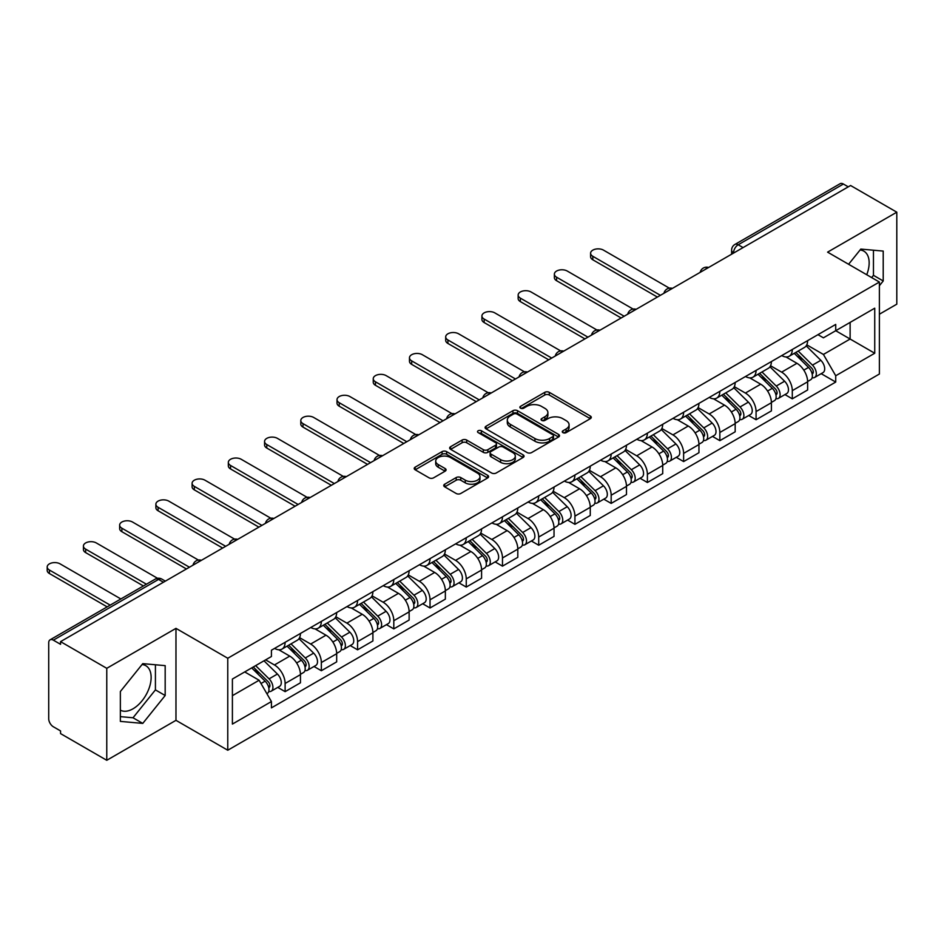<?xml version="1.0" encoding="UTF-8"?>
<svg xmlns="http://www.w3.org/2000/svg" width="944" height="944" viewBox="0 0 944 944"><rect width="100%" height="100%" fill="white"/><g stroke="black" fill="none" stroke-linecap="round" stroke-linejoin="round"><path stroke-width="1.42" d="M562.931 432.647A2.254 1.298 0 0 0 566.117 432.647L590.342 418.664A3.221 1.864 0 0 0 591.286 417.354A3.221 1.864 0 0 0 590.342 416.033L549.302 392.35A3.221 1.864 0 0 0 544.747 392.35L520.533 406.333A2.254 1.298 0 0 0 519.873 407.253A2.254 1.298 0 0 0 520.533 408.174A2.254 1.298 0 0 0 523.719 408.174L526.858 406.357A10.313 5.959 0 0 1 541.443 406.357L544.865 408.339A10.313 5.959 0 0 1 547.886 412.552A10.313 5.959 0 0 1 544.865 416.752L541.726 418.57A2.254 1.298 0 0 0 541.065 419.49A2.254 1.298 0 0 0 541.726 420.41A2.254 1.298 0 0 0 544.924 420.41L548.051 418.605A10.313 5.959 0 0 1 562.636 418.605L566.058 420.576A10.313 5.959 0 0 1 569.079 424.788A10.313 5.959 0 0 1 566.058 429.001L562.931 430.806A2.254 1.298 0 0 0 562.27 431.727A2.254 1.298 0 0 0 562.931 432.647L562.931 430.806M860.078 249.983A25.618 14.785 -60 0 1 863.854 251.151A25.618 14.785 -60 0 1 866.734 274.739M142.037 664.541A25.618 14.785 -60 0 1 145.824 665.697A25.618 14.785 -60 0 1 149.754 686.229A25.618 14.785 -60 0 1 133.01 708.802A25.618 14.785 -60 0 1 120.36 710.159M444.683 484.201A3.221 1.864 0 0 0 443.739 485.523A3.221 1.864 0 0 0 444.683 486.833L456.188 493.488A3.221 1.864 0 0 0 460.755 493.488L487.647 477.959A3.221 1.864 0 0 0 488.591 476.637A3.221 1.864 0 0 0 487.647 475.316L446.618 451.633A3.221 1.864 0 0 0 442.063 451.633L415.159 467.162A3.221 1.864 0 0 0 414.215 468.484A3.221 1.864 0 0 0 415.159 469.793L429.072 477.817A3.221 1.864 0 0 0 433.626 477.817L445.131 471.174A3.221 1.864 0 0 0 446.075 469.864A3.221 1.864 0 0 0 445.131 468.543L438.24 464.566A8.626 4.98 0 0 1 435.715 461.038A8.626 4.98 0 0 1 441.037 456.448A8.626 4.98 0 0 1 450.441 457.521L477.452 473.121A8.626 4.98 0 0 1 479.977 476.637A8.626 4.98 0 0 1 474.655 481.239A8.626 4.98 0 0 1 465.25 480.154L460.755 477.558A3.221 1.864 0 0 0 456.188 477.558L444.683 484.201L444.683 486.833M227.764 658.251L175.973 628.362L106.766 668.317L60.558 641.637L850.591 185.508L896.8 212.188L827.593 252.142L879.383 282.044L227.764 658.251L227.764 750.232L879.383 374.025L879.383 282.044M527.082 452.554A3.221 1.864 0 0 0 531.637 452.554L558.541 437.025A3.221 1.864 0 0 0 559.485 435.703A3.221 1.864 0 0 0 558.541 434.393L517.513 410.699A3.221 1.864 0 0 0 512.946 410.699L486.054 426.228A3.221 1.864 0 0 0 485.11 427.549A3.221 1.864 0 0 0 486.054 428.871L527.082 452.554M479.092 433.143A2.254 1.298 0 0 1 481.381 433.461L481.381 430.771L523.094 454.855A3.221 1.864 0 0 1 524.038 456.176A3.221 1.864 0 0 1 523.094 457.486L496.19 473.015A3.221 1.864 0 0 1 491.635 473.015L450.607 449.332L450.607 446.701A3.221 1.864 0 0 0 449.663 448.011A3.221 1.864 0 0 0 450.607 449.332M450.607 446.701L462.123 440.057A3.221 1.864 0 0 1 466.678 440.057L483.316 449.663A3.221 1.864 0 0 0 487.871 449.663L495.517 445.249A3.221 1.864 0 0 0 496.461 443.94A3.221 1.864 0 0 0 495.517 442.618L478.183 432.612A2.254 1.298 0 0 1 477.522 431.691A2.254 1.298 0 0 1 478.915 430.488A2.254 1.298 0 0 1 481.381 430.771M106.766 668.317L106.766 760.286L60.558 733.606L60.558 730.927L53.36 726.774A6.573 3.788 -120 0 1 48.71 718.726L48.71 642.84A6.573 3.788 -120 0 1 50.079 639.831L155.276 579.097A6.573 3.788 60 0 1 158.557 579.415L53.36 640.162A6.573 3.788 -120 0 0 50.079 639.831M879.383 314.222L896.8 304.169L896.8 212.188M106.766 760.286L175.973 720.331L227.764 750.232M60.558 641.637L60.558 644.315L53.36 640.162M743.07 247.588L738.196 244.767A6.573 3.788 60 0 0 734.904 244.449L840.101 183.714A6.573 3.788 60 0 1 843.393 184.033L738.196 244.767A6.573 3.788 120 0 0 733.547 252.815L733.547 253.086M848.267 186.853L843.393 184.033M792.299 349.481A15.104 8.72 60 0 1 789.172 356.266L804.5 347.416A15.104 8.72 -120 0 0 807.627 340.631M770.552 365.753L781.62 372.148A15.104 8.72 60 0 1 792.299 390.651L807.627 381.801A15.104 8.72 -120 0 0 796.948 363.298L785.974 356.962M807.627 381.801L807.627 389.978L792.299 398.828L784.948 394.58M789.172 356.266A15.104 8.72 60 0 1 781.738 355.581M792.299 390.651L792.299 398.828M756.073 370.402A15.104 8.72 60 0 1 752.946 377.187L768.274 368.337A15.104 8.72 -120 0 0 771.401 361.552M748.722 415.502L756.073 419.738L771.401 410.888L771.401 402.71A15.104 8.72 -120 0 0 760.711 384.208L749.748 377.871M752.946 377.187A15.104 8.72 60 0 1 745.5 376.503M734.314 386.662L745.394 393.058A15.104 8.72 60 0 1 756.073 411.56L756.073 419.738M719.847 391.312A15.104 8.72 60 0 1 716.72 398.097L732.048 389.247A15.104 8.72 -120 0 0 735.175 382.462M712.496 436.411L719.847 440.659L735.175 431.809L735.175 423.632A15.104 8.72 -120 0 0 724.485 405.129L713.522 398.793M716.72 398.097A15.104 8.72 60 0 1 709.274 397.412M698.088 407.584L709.168 413.979A15.104 8.72 60 0 1 719.847 432.482L719.847 440.659M683.621 412.233A15.104 8.72 60 0 1 680.494 419.018L695.811 410.168A15.104 8.72 -120 0 0 698.949 403.383M676.27 457.333L683.621 461.569L698.949 452.719L698.949 444.541A15.104 8.72 -120 0 0 688.259 426.039L677.296 419.702M680.494 419.018A15.104 8.72 60 0 1 673.048 418.334M661.862 428.493L672.93 434.889A15.104 8.72 60 0 1 683.621 453.391L683.621 461.569M647.395 433.143A15.104 8.72 60 0 1 644.256 439.928L659.585 431.078A15.104 8.72 -120 0 0 662.712 424.293M640.044 478.242L647.395 482.49L662.723 473.64L662.723 465.463A15.104 8.72 -120 0 0 652.033 446.96L641.07 440.624M644.256 439.928A15.104 8.72 60 0 1 636.822 439.243M625.636 449.415L636.704 455.81A15.104 8.72 60 0 1 647.395 474.313L647.395 482.49M611.157 454.064A15.104 8.72 60 0 1 608.03 460.849L623.359 451.999A15.104 8.72 -120 0 0 626.486 445.214M603.818 499.164L611.169 503.4L626.486 494.55L626.486 486.372A15.104 8.72 -120 0 0 615.807 467.87L604.833 461.533M608.03 460.849A15.104 8.72 60 0 1 600.596 460.165M589.41 470.324L600.478 476.72A15.104 8.72 60 0 1 611.169 495.222L611.169 503.4M574.931 474.974A15.104 8.72 60 0 1 571.804 481.759L587.133 472.909A15.104 8.72 -120 0 0 590.26 466.124M567.592 520.073L574.931 524.321L590.26 515.471L590.26 507.294A15.104 8.72 -120 0 0 579.581 488.791L568.607 482.455M571.804 481.759A15.104 8.72 60 0 1 564.37 481.074M553.184 491.246L564.252 497.641A15.104 8.72 60 0 1 574.931 516.144L574.931 524.321M538.705 495.895A15.104 8.72 60 0 1 535.578 502.68L550.907 493.83A15.104 8.72 -120 0 0 554.034 487.045M531.366 540.995L538.705 545.231L554.034 536.381L554.034 528.203A15.104 8.72 -120 0 0 543.355 509.701L532.381 503.364M535.578 502.68A15.104 8.72 60 0 1 528.144 501.996M516.958 512.155L528.026 518.551A15.104 8.72 60 0 1 538.705 537.053L538.705 545.231M502.479 516.805A15.104 8.72 60 0 1 499.352 523.59L514.681 514.74A15.104 8.72 -120 0 0 517.808 507.955M495.14 561.904L502.479 566.152L517.808 557.302L517.808 549.125A15.104 8.72 -120 0 0 507.129 530.622L496.155 524.286M499.352 523.59A15.104 8.72 60 0 1 491.918 522.905M480.732 533.077L491.8 539.472A15.104 8.72 60 0 1 502.479 557.975L502.479 566.152M466.253 537.726A15.104 8.72 60 0 1 463.126 544.511L478.455 535.661A15.104 8.72 -120 0 0 481.582 528.876M458.902 582.826L466.253 587.062L481.582 578.212L481.582 570.034A15.104 8.72 -120 0 0 470.903 551.532L459.929 545.195M463.126 544.511A15.104 8.72 60 0 1 455.692 543.827M444.506 553.986L455.574 560.382A15.104 8.72 60 0 1 466.253 578.884L466.253 587.062M430.027 558.636A15.104 8.72 60 0 1 426.9 565.421L442.229 556.571A15.104 8.72 -120 0 0 445.356 549.786M422.676 603.735L430.027 607.983L445.356 599.133L445.356 590.956A15.104 8.72 -120 0 0 434.677 572.453L423.703 566.117M426.9 565.421A15.104 8.72 60 0 1 419.466 564.736M408.28 574.908L419.348 581.303A15.104 8.72 60 0 1 430.027 599.806L430.027 607.983M393.801 579.557A15.104 8.72 60 0 1 390.674 586.342L406.003 577.492A15.104 8.72 -120 0 0 409.13 570.707M386.45 624.657L393.801 628.893L409.13 620.043L409.13 611.865A15.104 8.72 -120 0 0 398.451 593.363L387.477 587.026M390.674 586.342A15.104 8.72 60 0 1 383.24 585.658M372.054 595.817L383.122 602.213A15.104 8.72 60 0 1 393.801 620.715L393.801 628.893M357.575 600.467A15.104 8.72 60 0 1 354.448 607.252L369.777 598.402A15.104 8.72 -120 0 0 372.904 591.617M350.224 645.566L357.575 649.814L372.904 640.964L372.904 632.787A15.104 8.72 -120 0 0 362.225 614.284L351.251 607.948M354.448 607.252A15.104 8.72 60 0 1 347.014 606.567M335.828 616.739L346.896 623.134A15.104 8.72 60 0 1 357.575 641.637L357.575 649.814M321.349 621.388A15.104 8.72 60 0 1 318.222 628.173L333.551 619.323A15.104 8.72 -120 0 0 336.678 612.538M313.998 666.488L321.349 670.724L336.678 661.874L336.678 653.696A15.104 8.72 -120 0 0 325.987 635.194L315.025 628.857M318.222 628.173A15.104 8.72 60 0 1 310.777 627.489M299.59 637.648L310.67 644.044A15.104 8.72 60 0 1 321.349 662.546L321.349 670.724M285.123 642.298A15.104 8.72 60 0 1 281.996 649.083L297.313 640.233A15.104 8.72 -120 0 0 300.452 633.448M277.772 687.397L285.123 691.645L300.452 682.795L300.452 674.618A15.104 8.72 -120 0 0 289.761 656.115L278.799 649.779M281.996 649.083A15.104 8.72 60 0 1 274.551 648.398M265.618 659.868L274.433 664.965A15.104 8.72 60 0 1 285.123 683.468L285.123 691.645M817.964 334.672L823.416 337.822L874.734 308.192L850.119 322.4L850.119 339.026L823.416 354.448L806.778 344.831M232.401 695.669L259.116 680.246L271.424 701.557L232.401 724.083L232.401 679.043L271.424 656.517L271.424 650.215L835.723 324.417L835.723 330.719L874.734 353.245L835.723 375.759L823.416 354.448M874.734 308.192L874.734 353.245M271.424 701.557L271.424 707.87L835.723 382.06L835.723 375.759M879.383 285.725L883.218 280.97L883.218 251.08L860.81 249.086L848.597 264.273M175.973 628.362L175.973 720.331M120.36 721.393L142.768 723.399L165.176 695.516L165.176 665.638L142.768 663.644L120.36 691.515L120.36 721.393M259.116 680.246L244.708 671.927M821.174 373.671L835.723 382.06M871.654 277.583L873.46 275.329L873.46 250.219M873.46 275.329L883.218 280.97M120.36 716.638L133.01 717.77L155.418 689.887L155.418 664.765M133.01 717.77L142.768 723.399M155.418 689.887L165.176 695.516M563.828 432.966L566.058 431.679A10.313 5.959 0 0 0 569.079 427.467L569.079 424.788M547.886 412.552L547.886 415.23A10.313 5.959 0 0 1 544.865 419.443L542.635 420.729M590.295 418.688L549.302 395.029A3.221 1.864 0 0 0 544.747 395.029L521.43 408.492M558.494 437.048L517.513 413.389A3.221 1.864 0 0 0 512.946 413.389L486.089 428.895M552.842 436.635A2.254 1.298 0 0 0 553.503 435.703A2.254 1.298 0 0 0 552.842 434.783L516.828 413.991A2.254 1.298 0 0 0 513.63 413.991L510.326 415.903A10.313 5.959 0 0 0 507.306 420.115A10.313 5.959 0 0 0 510.326 424.328L534.941 438.535A10.313 5.959 0 0 0 549.538 438.535L552.842 436.635L552.842 439.314A2.254 1.298 0 0 0 553.503 438.394L553.503 435.703M507.306 420.115L507.306 422.794A10.313 5.959 0 0 0 510.326 427.007L510.326 424.328M552.842 439.314L549.538 441.226A10.313 5.959 0 0 1 534.941 441.226L510.326 427.007M450.654 449.356L462.123 442.736L462.123 440.057M496.461 443.94L496.461 446.618A3.221 1.864 0 0 1 495.517 447.928L487.871 452.341A3.221 1.864 0 0 1 483.316 452.341L466.678 442.736A3.221 1.864 0 0 0 462.123 442.736M481.381 433.461L523.047 457.51M500.58 459.622A8.626 4.98 0 0 0 509.984 460.707A8.626 4.98 0 0 0 515.306 456.105A8.626 4.98 0 0 0 512.781 452.589L503.258 447.09A3.221 1.864 0 0 0 498.703 447.09L491.069 451.503A3.221 1.864 0 0 0 490.125 452.813A3.221 1.864 0 0 0 491.069 454.135L500.58 459.622L500.58 462.312A8.626 4.98 0 0 0 509.984 463.386A8.626 4.98 0 0 0 515.306 458.784L515.306 456.105M490.125 452.813L490.125 455.504A3.221 1.864 0 0 0 491.069 456.813L491.069 454.135M500.58 462.312L491.069 456.813M479.977 476.637L479.977 479.316A8.626 4.98 0 0 1 474.655 483.918A8.626 4.98 0 0 1 465.25 482.844L460.755 480.236A3.221 1.864 0 0 0 456.188 480.236L444.718 486.856M435.715 461.038L435.715 463.728A8.626 4.98 0 0 0 438.24 467.245L438.24 464.566M445.096 471.198L438.24 467.245M487.6 477.983L446.618 454.312A3.221 1.864 0 0 0 442.063 454.312L415.207 469.817L415.159 467.162M794.246 353.339L808.524 367.417A8.213 4.744 60 0 1 810.684 379.724L807.627 381.494M797.09 356.148L803.143 359.64M669.355 288.156L603.499 250.136A7.552 4.366 -0 0 0 595.263 249.192A7.552 4.366 -0 0 0 590.602 253.216A7.552 4.366 -0 0 0 592.82 256.308L660.399 295.319M795.827 352.419L811.462 367.841A3.941 2.277 60 0 1 812.501 373.741A3.941 2.277 60 0 1 812.135 373.895M798.199 351.05L812.465 365.139A8.213 4.744 60 0 1 814.637 377.447A8.213 4.744 60 0 1 812.159 377.706M806.188 345.858L820.832 360.313A8.213 4.744 60 0 1 822.991 372.62L814.637 377.447M657.378 297.065L592.82 259.789A7.552 4.366 180 0 1 590.602 256.709L590.602 253.216M758.02 374.249L772.298 388.326A8.213 4.744 60 0 1 774.458 400.634L771.39 402.404M760.864 377.057L766.917 380.55M633.129 309.077L567.273 271.058A7.552 4.366 -0 0 0 559.037 270.102A7.552 4.366 -0 0 0 554.376 274.138A7.552 4.366 -0 0 0 556.594 277.217L624.173 316.24M759.601 373.34L775.236 388.751A3.941 2.277 60 0 1 776.275 394.663A3.941 2.277 60 0 1 775.909 394.804M761.973 371.971L776.239 386.049A8.213 4.744 60 0 1 778.411 398.356A8.213 4.744 60 0 1 775.933 398.628M769.95 366.779L784.606 381.223A8.213 4.744 60 0 1 786.765 393.53L778.411 398.356M621.152 317.975L556.594 280.71A7.552 4.366 180 0 1 554.376 277.619L554.376 274.138M721.794 395.17L736.06 409.248A8.213 4.744 60 0 1 738.232 421.555L735.164 423.325M724.638 397.979L730.691 401.471M596.903 329.987L531.047 291.967A7.552 4.366 -0 0 0 522.811 291.023A7.552 4.366 -0 0 0 518.15 295.047A7.552 4.366 -0 0 0 520.368 298.139L587.935 337.15M723.375 394.25L739.01 409.672A3.941 2.277 60 0 1 740.049 415.572A3.941 2.277 60 0 1 739.683 415.726M725.747 392.881L740.013 406.97A8.213 4.744 60 0 1 742.185 419.278A8.213 4.744 60 0 1 739.695 419.537M733.724 387.689L748.38 402.144A8.213 4.744 60 0 1 750.539 414.451L742.185 419.278M584.926 338.896L520.368 301.62A7.552 4.366 180 0 1 518.15 298.54L518.15 295.047M685.568 416.08L699.834 430.157A8.213 4.744 60 0 1 702.006 442.465L698.938 444.235M688.412 418.888L694.465 422.381M560.677 350.908L494.821 312.889A7.552 4.366 -0 0 0 486.585 311.933A7.552 4.366 -0 0 0 481.924 315.969A7.552 4.366 -0 0 0 484.142 319.048L551.709 358.071M687.149 415.171L702.773 430.582A3.941 2.277 60 0 1 703.823 436.494A3.941 2.277 60 0 1 703.457 436.635M689.509 413.802L703.787 427.88A8.213 4.744 60 0 1 705.947 440.187A8.213 4.744 60 0 1 703.469 440.459M697.498 408.61L712.142 423.054A8.213 4.744 60 0 1 714.313 435.361L705.947 440.187M548.7 359.806L484.142 322.541A7.552 4.366 180 0 1 481.924 319.45L481.924 315.969M649.342 437.001L663.608 451.079A8.213 4.744 60 0 1 665.78 463.386L662.712 465.156M652.186 439.81L658.239 443.302M524.451 371.818L458.595 333.798A7.552 4.366 -0 0 0 450.359 332.854A7.552 4.366 -0 0 0 445.698 336.878A7.552 4.366 -0 0 0 447.904 339.97L515.483 378.981M650.923 436.081L666.547 451.503A3.941 2.277 60 0 1 667.585 457.403A3.941 2.277 60 0 1 667.231 457.557M653.283 434.712L667.561 448.801A8.213 4.744 60 0 1 669.721 461.109A8.213 4.744 60 0 1 667.243 461.368M661.272 429.52L675.916 443.975A8.213 4.744 60 0 1 678.087 456.282L669.721 461.109M512.462 380.727L447.904 343.451A7.552 4.366 180 0 1 445.698 340.371L445.698 336.878M613.116 457.911L627.382 471.988A8.213 4.744 60 0 1 629.554 484.296L626.486 486.066M615.96 460.719L622.013 464.212M488.225 392.739L422.369 354.72A7.552 4.366 -0 0 0 414.133 353.764A7.552 4.366 -0 0 0 409.472 357.8A7.552 4.366 -0 0 0 411.678 360.879L479.257 399.902M614.697 457.002L630.321 472.413A3.941 2.277 60 0 1 631.359 478.325A3.941 2.277 60 0 1 631.005 478.466M617.057 455.633L631.335 469.711A8.213 4.744 60 0 1 633.495 482.018A8.213 4.744 60 0 1 631.017 482.29M625.046 450.441L639.69 464.885A8.213 4.744 60 0 1 641.861 477.192L633.495 482.018M476.236 401.637L411.678 364.372A7.552 4.366 180 0 1 409.472 361.281L409.472 357.8M576.89 478.832L591.156 492.91A8.213 4.744 60 0 1 593.328 505.217L590.26 506.987M579.734 481.641L585.787 485.133M451.999 413.649L386.143 375.629A7.552 4.366 -0 0 0 377.907 374.685A7.552 4.366 -0 0 0 373.246 378.709A7.552 4.366 -0 0 0 375.452 381.801L443.031 420.812M578.471 477.912L594.095 493.334A3.941 2.277 60 0 1 595.133 499.234A3.941 2.277 60 0 1 594.779 499.388M580.831 476.543L595.109 490.632A8.213 4.744 60 0 1 597.269 502.94A8.213 4.744 60 0 1 594.791 503.199M588.82 471.351L603.464 485.806A8.213 4.744 60 0 1 605.635 498.113L597.269 502.94M440.01 422.558L375.452 385.282A7.552 4.366 180 0 1 373.246 382.202L373.246 378.709M540.664 499.742L554.93 513.819A8.213 4.744 60 0 1 557.102 526.127L554.034 527.897M543.508 502.55L549.55 506.043M415.773 434.57L349.905 396.551A7.552 4.366 -0 0 0 341.681 395.595A7.552 4.366 -0 0 0 337.02 399.631A7.552 4.366 -0 0 0 339.226 402.71L406.805 441.733M542.245 498.833L557.869 514.244A3.941 2.277 60 0 1 558.907 520.156A3.941 2.277 60 0 1 558.553 520.297M544.605 497.464L558.883 511.542A8.213 4.744 60 0 1 561.043 523.849A8.213 4.744 60 0 1 558.565 524.121M552.594 492.272L567.238 506.716A8.213 4.744 60 0 1 569.409 519.023L561.043 523.849M403.784 443.468L339.226 406.203A7.552 4.366 180 0 1 337.02 403.112L337.02 399.631M504.426 520.663L518.704 534.741A8.213 4.744 60 0 1 520.864 547.048L517.808 548.818M507.282 523.472L513.324 526.964M379.547 455.48L313.679 417.46A7.552 4.366 -0 0 0 305.455 416.516A7.552 4.366 -0 0 0 300.794 420.54A7.552 4.366 -0 0 0 303 423.632L370.579 462.643M506.019 519.743L521.643 535.165A3.941 2.277 60 0 1 522.681 541.065A3.941 2.277 60 0 1 522.327 541.219M508.379 518.374L522.646 532.463A8.213 4.744 60 0 1 524.817 544.771A8.213 4.744 60 0 1 522.339 545.03M516.368 513.182L531.012 527.637A8.213 4.744 60 0 1 533.183 539.944L524.817 544.771M367.558 464.389L303 427.113A7.552 4.366 180 0 1 300.794 424.033L300.794 420.54M468.2 541.573L482.478 555.65A8.213 4.744 60 0 1 484.638 567.958L481.582 569.728M471.056 544.381L477.098 547.874M343.321 476.401L277.453 438.382A7.552 4.366 -0 0 0 269.229 437.426A7.552 4.366 -0 0 0 264.568 441.462A7.552 4.366 -0 0 0 266.774 444.541L334.353 483.564M469.793 540.664L485.417 556.075A3.941 2.277 60 0 1 486.455 561.987A3.941 2.277 60 0 1 486.101 562.128M472.153 539.295L486.42 553.373A8.213 4.744 60 0 1 488.591 565.68A8.213 4.744 60 0 1 486.113 565.952M480.142 534.103L494.786 548.547A8.213 4.744 60 0 1 496.945 560.854L488.591 565.68M331.332 485.299L266.774 448.034A7.552 4.366 180 0 1 264.568 444.943L264.568 441.462M431.974 562.494L446.252 576.572A8.213 4.744 60 0 1 448.412 588.879L445.356 590.649M434.83 565.303L440.872 568.795M307.083 497.311L241.227 459.291A7.552 4.366 -0 0 0 233.003 458.347A7.552 4.366 -0 0 0 228.33 462.371A7.552 4.366 -0 0 0 230.548 465.463L298.127 504.474M433.556 561.574L449.191 576.996A3.941 2.277 60 0 1 450.229 582.896A3.941 2.277 60 0 1 449.875 583.05M435.927 560.205L450.194 574.294A8.213 4.744 60 0 1 452.365 586.602A8.213 4.744 60 0 1 449.887 586.861M443.916 555.013L458.56 569.468A8.213 4.744 60 0 1 460.719 581.775L452.365 586.602M295.106 506.22L230.548 468.944A7.552 4.366 180 0 1 228.33 465.864L228.33 462.371M395.748 583.404L410.026 597.481A8.213 4.744 60 0 1 412.186 609.789L409.13 611.559M398.592 586.212L404.646 589.705M270.857 518.232L205.001 480.213A7.552 4.366 -0 0 0 196.777 479.257A7.552 4.366 -0 0 0 192.104 483.293A7.552 4.366 -0 0 0 194.322 486.372L261.901 525.395M397.33 582.495L412.965 597.906A3.941 2.277 60 0 1 414.003 603.818A3.941 2.277 60 0 1 413.637 603.959M399.701 581.126L413.968 595.204A8.213 4.744 60 0 1 416.139 607.511A8.213 4.744 60 0 1 413.661 607.783M407.69 575.934L422.334 590.378A8.213 4.744 60 0 1 424.493 602.685L416.139 607.511M258.88 527.13L194.322 489.865A7.552 4.366 180 0 1 192.104 486.774L192.104 483.293M359.522 604.325L373.8 618.403A8.213 4.744 60 0 1 375.96 630.71L372.904 632.48M362.366 607.134L368.42 610.626M234.631 539.142L168.775 501.122A7.552 4.366 -0 0 0 160.539 500.178A7.552 4.366 -0 0 0 155.878 504.202A7.552 4.366 -0 0 0 158.096 507.294L225.675 546.305M361.104 603.405L376.739 618.827A3.941 2.277 60 0 1 377.777 624.727A3.941 2.277 60 0 1 377.411 624.881M363.475 602.036L377.742 616.125A8.213 4.744 60 0 1 379.913 628.433A8.213 4.744 60 0 1 377.435 628.692M371.464 596.844L386.108 611.299A8.213 4.744 60 0 1 388.267 623.606L379.913 628.433M222.654 548.051L158.096 510.775A7.552 4.366 180 0 1 155.878 507.695L155.878 504.202M323.296 625.235L337.563 639.312A8.213 4.744 60 0 1 339.734 651.62L336.666 653.39M326.14 628.043L332.194 631.536M198.405 560.063L132.549 522.044A7.552 4.366 -0 0 0 124.313 521.088A7.552 4.366 -0 0 0 119.652 525.124A7.552 4.366 -0 0 0 121.87 528.203L189.437 567.226M324.878 624.326L340.513 639.737A3.941 2.277 60 0 1 341.551 645.649A3.941 2.277 60 0 1 341.185 645.79M327.249 622.957L341.516 637.035A8.213 4.744 60 0 1 343.687 649.342A8.213 4.744 60 0 1 341.197 649.614M335.226 617.765L349.882 632.209A8.213 4.744 60 0 1 352.041 644.516L343.687 649.342M186.428 568.961L121.87 531.696A7.552 4.366 180 0 1 119.652 528.605L119.652 525.124M287.07 646.156L301.337 660.234A8.213 4.744 60 0 1 303.508 672.541L300.44 674.311M289.914 648.965L295.968 652.457M157.542 578.294L96.323 542.953A7.552 4.366 -0 0 0 88.087 542.009A7.552 4.366 -0 0 0 83.426 546.033A7.552 4.366 -0 0 0 85.644 549.125L146.414 584.206M288.652 645.236L304.287 660.658A3.941 2.277 60 0 1 305.325 666.558A3.941 2.277 60 0 1 304.959 666.712M291.023 643.867L305.29 657.956A8.213 4.744 60 0 1 307.461 670.264A8.213 4.744 60 0 1 304.971 670.523M299 638.675L313.644 653.13A8.213 4.744 60 0 1 315.815 665.437L307.461 670.264M143.394 585.953L85.644 552.606A7.552 4.366 180 0 1 83.426 549.526L83.426 546.033M251.694 667.904L265.111 681.143A8.213 4.744 60 0 1 267.282 693.451L266.869 693.687M253.688 669.874L259.742 673.367M120.867 598.956L60.097 563.875A7.552 4.366 -0 0 0 51.861 562.919A7.552 4.366 -0 0 0 47.2 566.955A7.552 4.366 -0 0 0 49.407 570.034L110.188 605.128M253.275 666.995L268.049 681.568A3.941 2.277 60 0 1 269.099 687.48A3.941 2.277 60 0 1 268.733 687.621M255.635 665.626L269.064 678.866A8.213 4.744 60 0 1 271.223 691.173A8.213 4.744 60 0 1 268.745 691.445M264.001 660.8L277.418 674.04A8.213 4.744 60 0 1 279.589 686.347L271.223 691.173M107.168 606.874L49.407 573.527A7.552 4.366 180 0 1 47.2 570.436L47.2 566.955M733.783 252.957L733.547 252.815A6.573 3.788 0 0 1 731.624 250.136L731.624 254.196M321.349 662.546L336.678 653.696M357.575 641.637L372.904 632.787M393.801 620.715L409.13 611.865M430.027 599.806L445.356 590.956M466.253 578.884L481.582 570.034M502.479 557.975L517.808 549.125M538.705 537.053L554.034 528.203M574.931 516.144L590.26 507.294M611.169 495.222L626.486 486.372M647.395 474.313L662.723 465.463M683.621 453.391L698.949 444.541M719.847 432.482L735.175 423.632M756.073 411.56L771.401 402.71M285.123 683.468L300.452 674.618M274.433 664.965L289.761 656.115M310.67 644.044L325.987 635.194M346.896 623.134L362.225 614.284M383.122 602.213L398.451 593.363M419.348 581.303L434.677 572.453M455.574 560.382L470.903 551.532M491.8 539.472L507.129 530.622M528.026 518.551L543.355 509.701M564.252 497.641L579.581 488.791M600.478 476.72L615.807 467.87M636.704 455.81L652.033 446.96M672.93 434.889L688.259 426.039M709.168 413.979L724.485 405.129M745.394 393.058L760.711 384.208M781.62 372.148L796.948 363.298M708.059 267.801A6.573 3.788 120 0 0 705.156 269.477M671.833 288.711A6.573 3.788 120 0 0 668.93 290.386M635.607 309.632A6.573 3.788 120 0 0 632.704 311.308M599.381 330.542A6.573 3.788 120 0 0 596.478 332.217M563.155 351.463A6.573 3.788 120 0 0 560.252 353.139M526.917 372.373A6.573 3.788 120 0 0 524.026 374.048M490.691 393.294A6.573 3.788 120 0 0 487.8 394.97M454.465 414.204A6.573 3.788 120 0 0 451.574 415.879M418.239 435.125A6.573 3.788 120 0 0 415.336 436.801M382.013 456.035A6.573 3.788 120 0 0 379.11 457.71M345.787 476.956A6.573 3.788 120 0 0 342.884 478.632M309.561 497.866A6.573 3.788 120 0 0 306.658 499.541M273.335 518.787A6.573 3.788 120 0 0 270.432 520.463M237.109 539.697A6.573 3.788 120 0 0 234.206 541.372M200.883 560.618A6.573 3.788 120 0 0 197.98 562.294M163.43 582.236L158.557 579.415A6.573 3.788 120 0 1 161.837 579.097A6.573 6.573 0 0 0 155.276 579.097M566.058 431.679L566.058 429.001M541.726 420.41L541.726 418.57M544.865 419.443L544.865 416.752M520.533 408.174L520.533 406.333M544.747 395.029L544.747 392.35M549.302 395.029L549.302 392.35M590.342 418.664L590.342 416.033M486.054 428.871L486.054 426.228M512.946 413.389L512.946 410.699M517.513 413.389L517.513 410.699M558.541 437.025L558.541 434.393M534.941 441.226L534.941 438.535M549.538 441.226L549.538 438.535M466.678 442.736L466.678 440.057M483.316 452.341L483.316 449.663M487.871 452.341L487.871 449.663M495.517 447.928L495.517 445.249M523.094 457.486L523.094 454.855M456.188 480.236L456.188 477.558M460.755 480.236L460.755 477.558M465.25 482.844L465.25 480.154M445.131 471.174L445.131 468.543M442.063 454.312L442.063 451.633M446.618 454.312L446.618 451.633M487.647 477.959L487.647 475.316M808.524 367.417L803.804 370.142M813.315 371.948L811.84 372.797M820.832 360.313L812.465 365.139M592.82 259.789L592.82 256.308M772.298 388.326L767.578 391.052M777.089 392.857L775.614 393.707M784.606 381.223L776.239 386.049M556.594 280.71L556.594 277.217M736.06 409.248L731.352 411.973M740.863 413.779L739.376 414.628M748.38 402.144L740.013 406.97M520.368 301.62L520.368 298.139M699.834 430.157L695.126 432.883M704.637 434.688L703.15 435.538M712.142 423.054L703.787 427.88M484.142 322.541L484.142 319.048M663.608 451.079L658.9 453.804M668.411 455.61L666.924 456.459M675.916 443.975L667.561 448.801M447.904 343.451L447.904 339.97M627.382 471.988L622.674 474.714M632.185 476.519L630.698 477.369M639.69 464.885L631.335 469.711M411.678 364.372L411.678 360.879M591.156 492.91L586.436 495.635M595.947 497.441L594.472 498.29M603.464 485.806L595.109 490.632M375.452 385.282L375.452 381.801M554.93 513.819L550.21 516.545M559.721 518.35L558.246 519.2M567.238 506.716L558.883 511.542M339.226 406.203L339.226 402.71M518.704 534.741L513.984 537.466M523.495 539.272L522.02 540.121M531.012 527.637L522.646 532.463M303 427.113L303 423.632M482.478 555.65L477.758 558.376M487.269 560.181L485.794 561.031M494.786 548.547L486.42 553.373M266.774 448.034L266.774 444.541M446.252 576.572L441.532 579.297M451.043 581.103L449.568 581.952M458.56 569.468L450.194 574.294M230.548 468.944L230.548 465.463M410.026 597.481L405.306 600.207M414.817 602.012L413.342 602.862M422.334 590.378L413.968 595.204M194.322 489.865L194.322 486.372M373.8 618.403L369.08 621.128M378.591 622.934L377.116 623.783M386.108 611.299L377.742 616.125M158.096 510.775L158.096 507.294M337.563 639.312L332.854 642.038M342.365 643.843L340.878 644.693M349.882 632.209L341.516 637.035M121.87 531.696L121.87 528.203M301.337 660.234L296.628 662.948M306.139 664.765L304.652 665.614M313.644 653.13L305.29 657.956M85.644 552.606L85.644 549.125M265.111 681.143L261.004 683.515M269.913 685.674L268.426 686.524M277.418 674.04L269.064 678.866M49.407 573.527L49.407 570.034M708.614 267.482A6.573 6.573 0 0 0 700.188 272.344M672.388 288.392A6.573 6.573 0 0 0 663.962 293.265M636.162 309.313A6.573 6.573 0 0 0 627.736 314.175M599.936 330.223A6.573 6.573 0 0 0 591.51 335.096M563.71 351.144A6.573 6.573 0 0 0 555.284 356.006M527.484 372.054A6.573 6.573 0 0 0 519.058 376.927M491.258 392.975A6.573 6.573 0 0 0 482.821 397.837M455.032 413.885A6.573 6.573 0 0 0 446.595 418.758M418.794 434.806A6.573 6.573 0 0 0 410.369 439.668M382.568 455.716A6.573 6.573 0 0 0 374.143 460.589M346.342 476.637A6.573 6.573 0 0 0 337.917 481.499M310.116 497.547A6.573 6.573 0 0 0 301.691 502.42M273.89 518.468A6.573 6.573 0 0 0 265.465 523.33M237.664 539.378A6.573 6.573 0 0 0 229.239 544.251M201.438 560.299A6.573 6.573 0 0 0 193.013 565.161M165.353 581.126L161.837 579.097M734.904 244.449A6.573 6.573 0 0 0 731.624 250.136"/></g></svg>
